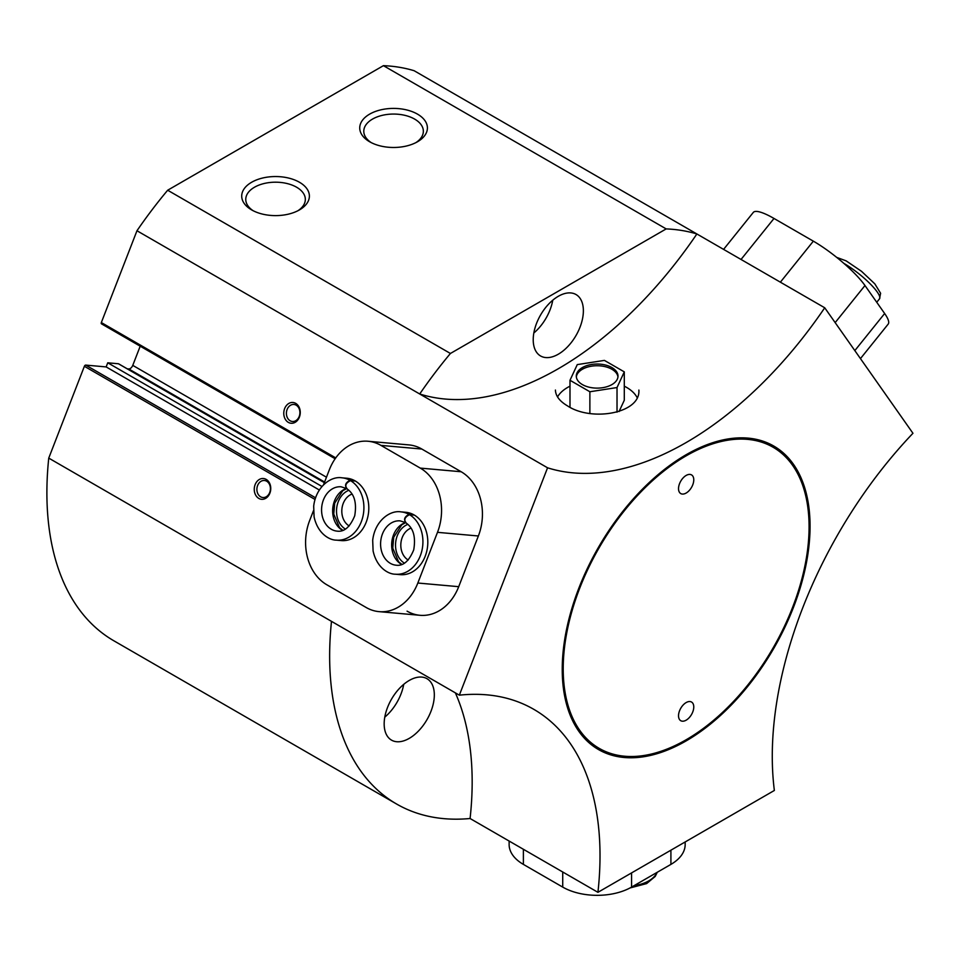 <?xml version="1.0" encoding="UTF-8"?>
<svg xmlns="http://www.w3.org/2000/svg" width="961" height="961" viewBox="0 0 961 961"><rect width="100%" height="100%" fill="white"/><g stroke="black" fill="none" stroke-linecap="round" stroke-linejoin="round"><path stroke-width="1.44" d="M824.73 307.784A319.893 184.692 120 0 1 547.566 467.803L459.346 695.163L331.497 621.359A323.376 186.698 120 0 0 396.617 804.033A323.376 186.698 120 0 0 470.085 818.508L597.934 892.325L774.362 790.459A319.893 184.692 120 0 1 912.95 433.279L824.73 307.784L414.131 70.718A323.376 186.698 120 0 0 383.427 65.66L167.67 190.23A323.376 186.698 120 0 0 136.967 230.748L101.337 322.56A1.393 0.805 120 0 0 101.698 323.905L334.428 458.265M415.969 142.576A29.779 17.202 0 0 0 423.357 131.249A29.779 17.202 0 0 0 393.566 114.059A29.779 17.202 0 0 0 363.787 131.249A29.779 17.202 0 0 0 371.162 142.576M297.946 210.723A29.779 17.202 0 0 0 305.334 199.383A29.779 17.202 0 0 0 275.555 182.194A29.779 17.202 0 0 0 245.764 199.383A29.779 17.202 0 0 0 253.151 210.723M597.934 892.325A319.893 184.692 120 0 0 533.763 709.314A319.893 184.692 120 0 0 459.346 695.163M686.154 740.895A175.25 101.181 -60 0 1 562.233 669.349A175.25 101.181 -60 0 1 686.142 454.721A175.25 101.181 -60 0 1 810.063 526.256A175.25 101.181 -60 0 1 686.154 740.895M547.566 467.803L419.717 393.986A319.893 184.692 120 0 0 696.881 233.967A323.376 186.698 120 0 0 666.177 228.91L383.427 65.66M638.873 390.058C640.699 413.422 591.652 421.867 567.639 405.974C559.698 401.29 555.626 395.992 555.422 390.058M315.52 497.774L85.721 365.096A1.393 0.805 120 0 0 84.376 366.285L48.747 458.109A323.376 186.698 120 0 0 113.866 640.795L396.617 804.033M85.721 365.096L106.154 366.922L107.752 362.802L118.407 363.763A1.393 0.805 120 0 1 118.768 363.967M127.248 368.808L128.726 368.94A4.168 2.415 120 0 0 132.762 365.372L140.198 346.188M407.08 611.16A48.675 38.392 -84.9 0 0 419.957 615.292A48.675 38.392 -84.9 0 0 458.709 586.678L478.374 535.986A48.675 38.392 -84.9 0 0 461.172 471.755L421.831 449.039A48.675 38.392 -84.9 0 0 408.954 444.907L368.063 441.255A48.675 38.392 -84.9 0 0 329.311 469.869L323.497 484.873M266.197 479.407A10.427 8.229 95.1 0 1 267.05 497.354A10.427 8.229 95.1 0 1 254.269 489.978A10.427 8.229 95.1 0 1 266.197 479.407M295.7 403.368A10.427 8.229 95.1 0 1 296.553 421.314A10.427 8.229 95.1 0 1 283.783 413.939A10.427 8.229 95.1 0 1 295.7 403.368M331.497 621.359L48.747 458.109M666.177 228.91L450.421 353.468A323.376 186.698 120 0 0 419.717 393.986L136.967 230.748M107.752 362.802L321.971 486.482M409.242 738.372A35.461 20.481 -60 0 1 391.511 740.126A35.461 20.481 -60 0 1 391.511 699.176A35.461 20.481 -60 0 1 426.984 678.694A35.461 20.481 -60 0 1 432.414 707.116A35.461 20.481 -60 0 1 409.242 738.372M470.085 818.508A319.893 184.692 120 0 0 455.37 692.869M369.649 141.76A33.827 19.532 0 0 0 417.494 141.76A33.827 19.532 0 0 0 417.494 114.131A33.827 19.532 0 0 0 369.649 114.131A33.827 19.532 0 0 0 369.637 141.76A33.827 19.532 0 0 0 369.649 141.76M251.626 209.894A33.827 19.532 0 0 0 299.472 209.894A33.827 19.532 0 0 0 299.472 182.266A33.827 19.532 0 0 0 251.626 182.266A33.827 19.532 0 0 0 251.626 209.894L251.626 209.894M450.421 353.468L167.67 190.23M558.293 354.213A35.461 20.481 -60 0 1 540.562 355.966A35.461 20.481 -60 0 1 540.562 315.016A35.461 20.481 -60 0 1 576.035 294.546A35.461 20.481 -60 0 1 581.465 322.956A35.461 20.481 -60 0 1 558.293 354.213M319.316 489.99L106.154 366.922M552.767 300.204A35.461 20.481 -60 0 1 533.835 332.986M403.716 684.364A35.461 20.481 -60 0 1 384.784 717.146M296.18 405.182A8.553 6.739 95.1 0 1 299.64 415.044A8.553 6.739 95.1 0 1 292.396 421.495A8.553 6.739 95.1 0 1 286.45 412.377A8.553 6.739 95.1 0 1 293.922 404.461A8.553 6.739 95.1 0 1 296.18 405.182M266.678 481.221A8.553 6.739 95.1 0 1 270.137 491.095A8.553 6.739 95.1 0 1 262.894 497.534A8.553 6.739 95.1 0 1 256.935 488.416A8.553 6.739 95.1 0 1 264.419 480.5A8.553 6.739 95.1 0 1 266.678 481.221M637.083 397.506A41.719 24.085 0 0 0 624.29 386.178M569.993 386.178A41.719 24.085 0 0 0 557.536 396.905M599.22 748.367A173.857 100.376 -60 0 1 599.22 547.614A173.857 100.376 -60 0 1 773.076 447.237A173.857 100.376 -60 0 1 799.72 586.558A173.857 100.376 -60 0 1 686.154 739.754A173.857 100.376 -60 0 1 599.22 748.367L598.235 747.802A173.857 100.376 -60 0 1 562.233 668.784M685.649 454.997A173.857 100.376 -60 0 1 772.091 446.673L773.076 447.237M686.154 493.041A10.775 6.222 -60 0 1 680.76 493.582A10.775 6.222 -60 0 1 680.76 481.137A10.775 6.222 -60 0 1 691.536 474.902A10.775 6.222 -60 0 1 693.193 483.539A10.775 6.222 -60 0 1 686.154 493.041M686.154 720.173A10.775 6.222 -60 0 1 680.76 720.702A10.775 6.222 -60 0 1 680.76 708.257A10.775 6.222 -60 0 1 691.536 702.035A10.775 6.222 -60 0 1 693.193 710.672A10.775 6.222 -60 0 1 686.154 720.173M624.29 371.871L604.421 360.399L577.273 364.603L569.993 380.28L589.874 391.752L617.022 387.547L624.29 371.871L624.29 400.269L619.052 411.548M617.022 387.547L617.022 412.173M589.874 391.752L589.874 413.386M569.993 380.28L569.993 407.248M576.336 376.928A20.866 12.049 180 0 1 589.85 366.489A20.866 12.049 180 0 1 611.893 369.264A20.866 12.049 180 0 1 617.959 376.928M611.893 367.558A20.866 12.049 180 0 1 618.007 376.075A20.866 12.049 180 0 1 597.141 388.124A20.866 12.049 180 0 1 576.288 376.075A20.866 12.049 180 0 1 589.165 364.952A20.866 12.049 180 0 1 611.893 367.558M685.169 841.968L685.169 844.515A48.675 28.109 180 0 1 670.91 864.395L631.569 887.099A48.675 28.109 180 0 1 562.726 887.099L523.385 864.395A48.675 28.109 180 0 1 509.126 844.515L509.126 841.055M313.49 510.663L309.646 520.562A48.675 38.392 -84.9 0 0 326.86 584.793L366.189 607.508A48.675 38.392 -84.9 0 0 379.078 611.64A48.675 38.392 -84.9 0 0 417.831 583.027L437.495 532.334A48.675 38.392 -84.9 0 0 420.281 468.103L380.94 445.387A48.675 38.392 -84.9 0 0 368.063 441.255M336.386 540.142L341.287 540.587A31.293 24.686 -84.9 0 0 368.652 511.612A31.293 24.686 -84.9 0 0 346.849 478.242L341.948 477.809C330.992 475.875 315.905 486.734 313.682 506.207L314.091 516.85C317.755 533.823 329.575 540.214 336.386 540.142A31.293 24.686 -84.9 0 0 362.85 516.766A31.293 24.686 -84.9 0 0 350.501 480.62C345.792 482.999 344.651 485.701 347.089 488.729M395.391 574.21L400.293 574.654A31.293 24.686 -84.9 0 0 427.657 545.68A31.293 24.686 -84.9 0 0 405.854 512.309L400.965 511.877C389.998 509.943 374.91 520.802 372.688 540.274L373.096 550.917C376.76 567.891 388.58 574.282 395.391 574.21A31.293 24.686 -84.9 0 0 421.855 550.833A31.293 24.686 -84.9 0 0 409.518 514.688C404.809 517.066 403.668 519.769 406.095 522.796M411.032 528.118A17.094 13.478 -84.9 0 0 400.893 543.289A17.094 13.478 -84.9 0 0 408.185 560.011M407.86 524.358A20.866 16.457 -84.9 0 0 395.632 542.821A20.866 16.457 -84.9 0 0 404.401 563.146M352.026 494.05A17.094 13.478 -84.9 0 0 341.888 509.222A17.094 13.478 -84.9 0 0 349.179 525.943M348.855 490.29A20.866 16.457 -84.9 0 0 336.614 508.753A20.866 16.457 -84.9 0 0 345.383 529.079M413.867 514.808L408.966 514.375A31.293 24.686 -84.9 0 0 400.965 511.877M414.407 515.12L409.518 514.688M405.998 522.736C403.416 519.637 404.401 516.85 408.966 514.375M354.861 480.74L349.96 480.308A31.293 24.686 -84.9 0 0 341.948 477.809M355.402 481.053L350.501 480.62M346.993 488.668C344.41 485.569 345.395 482.782 349.96 480.308M723.585 249.379L753.28 212.441A48.675 10.283 38.8 0 1 774.001 218.459L813.342 241.163A48.675 10.283 38.8 0 1 864.972 285.525L884.649 313.514A48.675 10.283 38.8 0 1 888.168 324.133L860.455 358.609M335.713 457.965A23.989 18.92 95.1 0 0 334.428 457.136L101.337 322.56M314.992 499.444L84.376 366.285M324.35 482.662L118.407 363.763M326.464 477.209L132.762 365.372M324.602 482.026L128.726 368.94M334.428 457.136A1.393 0.805 120 0 0 334.776 458.481M562.726 887.099L562.726 871.999M631.569 887.099L631.569 872.912M523.385 864.395L523.385 849.284M670.91 864.395L670.91 850.197M657.036 872.396A31.293 18.067 180 0 1 634.128 885.634M420.281 468.103L461.172 471.755M437.495 532.334L478.374 535.986M380.94 445.387L421.831 449.039M417.831 583.027L458.709 586.678M405.338 522.532L400.16 520.874A22.259 17.55 -84.9 0 0 380.7 541.487A22.259 17.55 -84.9 0 0 396.196 565.212C403.248 566.185 409.086 561.08 413.723 549.872C415.981 536.526 413.218 527.433 405.434 522.592A22.259 17.55 -84.9 0 0 391.764 542.472A22.259 17.55 -84.9 0 0 401.662 564.467M346.404 488.5A22.259 17.55 -84.9 0 0 332.758 508.405A22.259 17.55 -84.9 0 0 342.657 530.4M346.332 488.464L341.143 486.807A22.259 17.55 -84.9 0 0 321.683 507.42A22.259 17.55 -84.9 0 0 337.191 531.145C344.242 532.118 350.08 527 354.717 515.805C356.975 502.459 354.213 493.365 346.416 488.524M884.649 313.514L854.834 350.597M774.001 218.459L741.039 259.458M813.342 241.163L780.38 282.174M864.972 285.525L835.157 322.62M843.866 263.386A31.293 6.619 38.8 0 1 869.765 283.423A31.293 6.619 38.8 0 1 879.507 298.835L876.744 302.271M324.374 482.614L118.611 363.823M335.149 458.757L101.494 323.845M657.288 872.252L655.198 876.444L646.621 883.591L630.044 887.952M379.078 611.64L419.957 615.292M405.578 522.676L401.782 524.778L393.71 537.211L392.761 548.166L398.563 561.741L401.854 564.407M346.573 488.608L342.777 490.711L334.692 503.144L333.755 514.099L339.545 527.673L342.837 530.328M836.719 257.404L846.124 260.851L861.5 271.302L874.834 283.867L880.6 293.273L879.507 298.835"/></g></svg>
